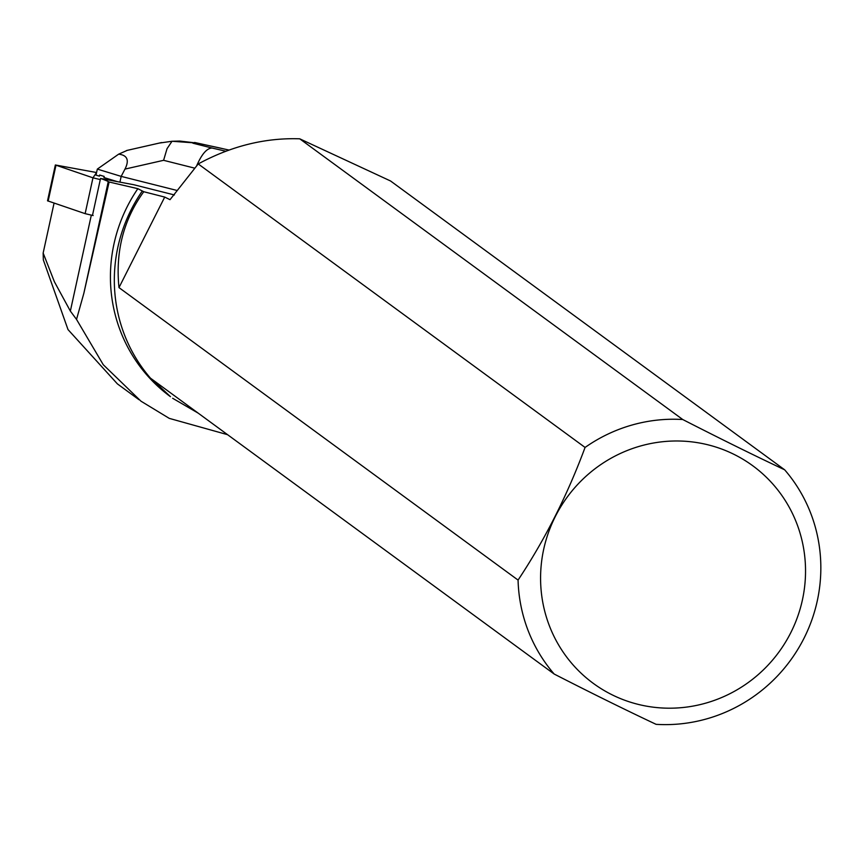 <?xml version="1.0" encoding="UTF-8"?>
<svg xmlns="http://www.w3.org/2000/svg" width="863" height="863" viewBox="0 0 863 863"><rect width="100%" height="100%" fill="white"/><g stroke="black" fill="none" stroke-linecap="round" stroke-linejoin="round"><path stroke-width="1.29" d="M93.15 215.556L85.135 213.646L47.53 200.809L55.351 164.984L92.967 177.821L100.291 179.59L92.956 177.81L96.57 172.535L55.351 164.984M92.47 215.405L100.54 178.468L133.905 184.758L174.391 194.952M100.54 178.468A107.983 6.138 -167.7 0 1 108.263 181.564L83.851 293.28L109.116 182.007L108.263 181.564M109.116 182.007L137.853 188.684L143.765 191.726C123.614 219.461 115.351 251.424 118.986 287.606L518.07 580.087A154.175 149.914 126.2 0 0 554.186 674.046L150.496 378.188A154.175 149.914 126.2 0 1 142.287 191.014M198.22 163.938C231.36 146.03 265.2 137.649 299.731 138.814L682.752 419.526A154.175 149.914 126.2 0 0 585.071 447.444L198.22 163.938L170.022 199.677L164.714 197.077L143.765 191.726M117.303 181.629L103.938 177.541L104.186 176.419A19.903 1.133 -167.7 0 1 99.644 175.027L99.407 176.16L96.009 175.124L97.325 169.105L121.176 176.386L119.914 182.115M99.644 175.027L104.186 176.419M91.316 215.189L70.356 311.079L54.391 281.748L43.15 253.042L43.344 259.946L68.015 329.59L117.368 383.852M43.15 253.042L54.067 203.118M554.186 674.046C590.939 692.87 624.92 709.634 656.107 724.337A154.175 149.914 126.2 0 0 803.971 638.329A154.175 149.914 126.2 0 0 784.672 469.817L390.551 180.982L299.731 138.814M227.584 434.682L169.267 418.372L140.993 401.198L103.269 364.725L76.527 319.407L83.851 293.28M151.91 379.224L170.475 396.689A153.592 149.353 -53.8 0 1 137.853 188.684M172.632 398.264L198.188 413.14M790.778 632.687A134.887 131.165 126.2 0 0 702.611 443.604A134.887 131.165 126.2 0 0 540.626 581.727A134.887 131.165 126.2 0 0 643.507 705.578A134.887 131.165 126.2 0 0 790.778 632.687M682.752 419.526C719.505 438.339 753.475 455.103 784.672 469.817M518.07 580.087C544.931 539.645 567.261 495.427 585.071 447.444M164.714 197.077L118.986 287.606M70.356 311.079L76.527 319.407M177.142 190.486L121.176 176.386L124.984 169.094C129.472 160.173 127.357 155.189 118.652 154.164L97.325 169.105M228.889 150.086L219.59 147.929M179.838 141.068L197.163 143.085L172.028 141.262L159.677 143.021M196.591 165.976C201.672 154.207 206.818 148.22 212.05 148.026L225.804 151.219M194.844 168.188L163.592 160.313L167.044 148.663L172.028 141.262M127.066 150.442L118.652 154.164M85.135 213.646L92.967 177.821M55.966 165.286L48.145 201.111M219.234 147.843L197.163 143.085M192.891 143.193L212.05 148.026M163.592 160.313L124.984 169.094M117.422 383.895L138.975 399.698M228.997 150.054L194.596 142.471M161.564 142.557L126.602 150.507M179.59 141.068L171.856 141.273"/></g></svg>
